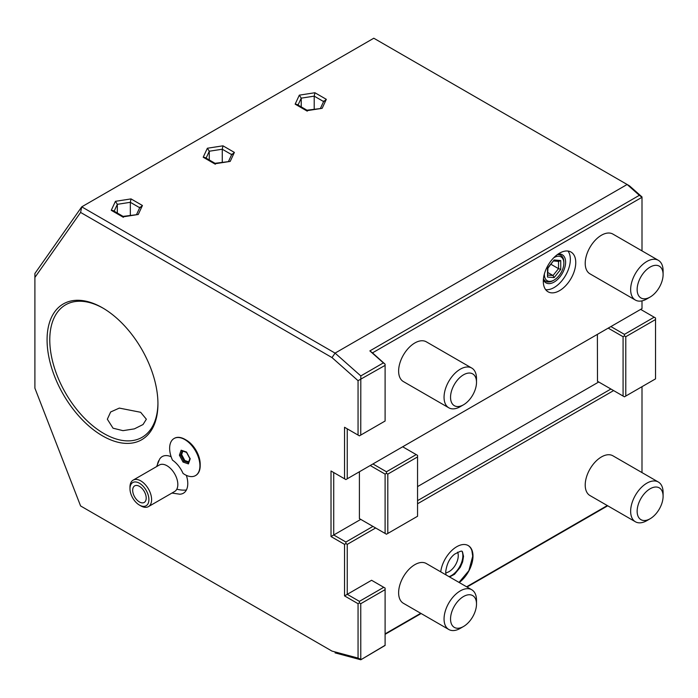 <?xml version="1.0" encoding="UTF-8"?>
<svg xmlns="http://www.w3.org/2000/svg" width="698" height="698" viewBox="0 0 698 698"><rect width="100%" height="100%" fill="white"/><g stroke="black" fill="none" stroke-linecap="round" stroke-linejoin="round"><path stroke-width="1.05" d="M385.104 365.377L385.104 364.182L383.385 362.89L360.814 375.925L360.761 435.072L385.104 421.025L385.104 365.377L358.057 380.68L358.057 435.072L359.409 435.857L360.761 435.072M358.057 380.68L332.012 357.585L80.593 212.428L34.9 277.438L34.9 388.184L80.593 505.954L332.012 651.112L358.057 658.092L358.057 603.7L344.542 595.891L344.542 544.37L331.018 536.561L331.018 470.984L344.542 478.793L344.542 427.272L358.057 435.072M102.51 307.827L102.51 307.827A78.403 45.265 60 0 1 157.94 403.854A78.403 45.265 60 0 1 102.51 435.857A78.403 45.265 60 0 1 47.071 339.839A78.403 45.265 60 0 1 102.51 307.827M171.944 493.058L179.77 494.201A21.158 12.215 -120 0 0 186.383 490.005A21.158 12.215 -120 0 0 186.349 475.347M171.141 456.754A21.158 12.215 -120 0 0 159.572 459.214L156.64 466.561M185.057 439.408L186.34 440.15A19.605 11.316 60 0 1 200.195 464.153L200.195 465.636A21.42 12.363 -120 0 0 185.057 439.408A21.42 12.363 -120 0 0 174.343 438.344A21.42 12.363 -120 0 0 174.212 438.431M80.593 212.428L81.736 206.844L34.9 273.485L34.9 277.438M332.012 651.112L80.593 505.954M607.722 505.788L467.023 587.027M421.13 613.525L385.104 634.316M335.075 652.874L360.814 659.776L385.104 645.449L385.104 589.644L360.761 603.7L360.787 659.313L358.057 658.092M360.814 659.776L385.104 645.292M358.057 603.7L359.409 602.915L360.761 603.7M375.637 527.976L347.246 544.37L347.246 594.33L371.58 580.274L383.752 587.306L359.409 601.353L347.246 594.33L344.542 595.891M359.409 601.353L359.409 602.915M607.312 505.553L466.622 586.791M420.728 613.289L385.104 633.863M613.612 390.583L417.552 503.773M642.003 386.675L641.994 472.59L642.003 386.675M459.24 582.533A22.947 13.245 120 0 0 472.991 556.079A22.947 13.245 120 0 0 468.236 545.574A22.947 13.245 120 0 0 451.719 550.548A22.947 13.245 120 0 0 440.726 571.845M448.805 629.5L403.374 603.273A22.947 13.245 -60 0 1 399.858 584.889A22.947 13.245 -60 0 1 414.848 564.665A22.947 13.245 -60 0 1 426.321 563.53L471.752 589.758A22.947 13.245 120 0 0 460.279 590.892A22.947 13.245 -60 0 0 445.289 611.116A22.947 13.245 -60 0 0 448.805 629.5A22.947 13.245 -60 0 0 460.279 628.366L463.524 626.49A18.357 10.601 120 0 0 476.507 604.006A18.357 10.601 120 0 0 463.524 596.511A18.357 10.601 -60 0 0 450.542 618.995A18.357 10.601 -60 0 0 463.524 626.49M635.398 521.772L589.967 495.545A22.947 13.245 -60 0 1 586.451 477.153A22.947 13.245 -60 0 1 601.44 456.937A22.947 13.245 -60 0 1 612.914 455.803L658.345 482.03A22.947 13.245 120 0 0 646.871 483.164A22.947 13.245 -60 0 0 631.882 503.389A22.947 13.245 -60 0 0 635.398 521.772A22.947 13.245 -60 0 0 646.871 520.638L650.117 518.762A18.357 10.601 120 0 0 663.1 496.278A18.357 10.601 120 0 0 650.117 488.783A18.357 10.601 -60 0 0 637.143 511.268A18.357 10.601 -60 0 0 650.117 518.762M360.814 375.925L335.075 353.109L81.736 206.844L373.796 38.224L629.483 185.843L642.003 196.949L642.003 250.887L642.003 196.949M372.933 463.961L386.456 471.769L416.2 454.59L402.676 446.781L345.894 479.57L642.003 308.612L642.003 300.882L642.003 308.612L640.651 309.389L655.527 317.983L655.527 378.874L625.783 396.045L625.783 336.715L655.527 319.544M600.899 383.246L610.907 389.022L417.552 500.649M362.925 520.638L372.933 526.414L345.894 542.023L345.894 543.585L347.246 544.37M359.514 518.666L386.456 534.214L387.809 533.438L387.809 474.108L386.456 473.331L386.456 471.769M345.894 542.023L333.723 535L333.723 472.546L331.018 470.984M331.018 536.561L360.761 519.391M417.552 486.602L598.736 381.989M597.488 381.274L597.383 334.368M359.409 471.769L359.409 518.605M608.202 328.13L623.078 336.715L623.078 396.045L597.383 381.213M623.078 336.715L624.431 335.93L624.431 334.368L654.174 317.197M402.676 446.781L610.907 326.568L624.431 334.368M623.078 396.045L624.431 396.822L625.783 396.045M625.783 336.715L624.431 335.93M610.907 326.568L640.651 309.389M387.809 474.108L417.552 456.937L417.552 455.375L416.2 454.59M387.809 533.438L417.552 516.267L417.552 456.937M344.542 544.37L345.894 543.585M345.894 479.57L344.542 478.793M370.228 465.522L385.104 474.108L386.456 473.331M385.104 533.438L385.104 474.108M347.246 478.793L347.246 428.834L344.542 427.272M385.104 364.182L372.479 352.865L641.994 197.29L639.351 195.318L369.861 350.902L372.479 352.865M639.351 195.318L627.136 184.49L335.075 353.109L332.012 357.585M383.385 362.89L369.861 350.902M575.754 262.553A22.947 13.245 120 0 0 570.999 252.048A22.947 13.245 120 0 0 553.313 258.199A22.947 13.245 120 0 0 543.297 281.285A22.947 13.245 120 0 0 548.052 291.79A22.947 13.245 120 0 0 565.738 285.648A22.947 13.245 120 0 0 575.754 262.553M448.805 407.798L403.374 381.562A22.947 13.245 -60 0 1 399.858 363.178A22.947 13.245 -60 0 1 414.848 342.962A22.947 13.245 -60 0 1 426.321 341.819L471.752 368.055A22.947 13.245 120 0 0 460.279 369.19A22.947 13.245 -60 0 0 445.289 389.405A22.947 13.245 -60 0 0 448.805 407.798A22.947 13.245 -60 0 0 460.279 406.664A22.947 13.245 120 0 0 460.279 406.655L463.524 404.788A18.357 10.601 120 0 0 476.507 382.303A18.357 10.601 120 0 0 463.524 374.809A18.357 10.601 -60 0 0 450.542 397.293A18.357 10.601 -60 0 0 463.524 404.788M635.398 300.07L589.967 273.834A22.947 13.245 -60 0 1 586.451 255.451A22.947 13.245 -60 0 1 601.44 235.226A22.947 13.245 -60 0 1 612.914 234.092L658.345 260.319A22.947 13.245 120 0 0 646.871 261.462A22.947 13.245 -60 0 0 631.882 281.678A22.947 13.245 -60 0 0 635.398 300.07A22.947 13.245 -60 0 0 646.871 298.927L650.117 297.06A18.357 10.601 120 0 0 663.1 274.576A18.357 10.601 120 0 0 650.117 267.081A18.357 10.601 -60 0 0 637.143 289.565A18.357 10.601 -60 0 0 650.117 297.06M545.67 289.67A22.947 13.245 -60 0 0 562.065 280.544A22.947 13.245 -60 0 0 570.345 259.429A22.947 13.245 120 0 0 567.971 251.044M543.358 279.671A16.255 9.388 -60 0 0 556.175 280.666A16.255 9.388 -60 0 0 565.616 262.16A16.255 9.388 120 0 0 558.156 254.037M543.445 278.676A15.007 8.664 120 0 0 553.244 280.544L554.116 280.038A13.768 7.948 -60 0 1 544.379 274.419A13.768 7.948 120 0 1 544.396 273.904M557.336 254.613A15.007 8.664 120 0 1 563.853 262.16L563.853 263.172A13.768 7.948 -60 0 1 554.116 280.038M563.853 263.172A13.768 7.948 120 0 0 553.671 257.824M560.738 269.384L560.738 260.563L554.116 259.97L547.502 268.207L547.502 277.036L554.116 277.621L560.738 269.384L558.531 268.651L558.531 261.392M560.738 260.563L558.531 261.296M554.116 277.621L553.017 275.518L558.531 268.651L551.01 264.315M547.502 277.036L547.956 268.084M547.502 268.207L547.502 267.666L547.502 268.207M554.116 259.97L547.939 268.137M547.956 272.595L553.017 275.518L547.956 275.064M476.507 382.303L476.507 378.552A22.947 13.245 120 0 0 471.752 368.055M663.1 274.576L663.1 270.824A22.947 13.245 120 0 0 658.345 260.319M326.324 99.325L314.911 92.738L299.329 95.155L295.149 104.15L296.982 104.421L306.972 110.214L322.144 108.33L326.324 99.325L323.724 101.629M295.149 104.15L307.251 111.139M299.329 95.155L301.231 98.148L298.037 105.032M314.911 92.738L314.213 96.141L301.231 98.148L301.231 106.873M314.213 109.097L314.213 96.141L323.602 101.559M234.38 152.408L222.967 145.821L207.376 148.238L203.205 157.233L205.038 157.504L215.028 163.306L230.2 161.413L234.38 152.408L231.78 154.712M203.205 157.233L215.307 164.222M207.376 148.238L209.278 151.23L206.093 158.114M222.967 145.821L222.269 149.224L209.278 151.23L209.278 159.955M222.269 162.18L222.269 149.224L231.657 154.642M142.436 205.491L131.023 198.904L115.432 201.321L111.261 210.316L113.093 210.587L123.084 216.389L138.256 214.495L142.436 205.491L139.836 207.795M111.261 210.316L123.363 217.305M115.432 201.321L117.334 204.322L114.14 211.197M131.023 198.904L130.325 202.307L117.334 204.322L117.334 213.038M130.325 215.263L130.325 202.307L139.713 207.725M385.104 589.644L385.104 588.082L383.752 587.306M459.014 582.402L468.873 570.676L472.712 556.219L471.909 550.792A22.947 13.245 120 0 0 468.053 545.47M449.058 576.653A16.255 9.388 120 0 0 462.853 555.687A16.255 9.388 -60 0 0 462.303 551.952M457.618 552.17A13 7.503 -60 0 1 458.254 555.687A13 7.503 120 0 1 445.699 572.822M476.507 604.006L476.507 600.263A22.947 13.245 120 0 0 471.752 589.758M663.1 496.278L663.1 492.535A22.947 13.245 120 0 0 658.345 482.03M157.94 403.06A76.492 44.157 60 0 1 142.104 437.306A76.492 44.157 60 0 1 103.862 433.519A76.492 44.157 60 0 1 53.894 366.11A76.492 44.157 60 0 1 65.612 304.825A76.492 44.157 60 0 1 103.191 308.228M140.638 412.282L146.353 419.219L143.038 424.532L134.374 428.869L122.996 430.657L113.05 428.206L107.344 419.219L110.65 411.977L119.314 408.094L140.638 412.282M195.623 475.521A21.42 12.363 -120 0 0 195.763 475.443A21.42 12.363 -120 0 0 200.195 465.636M174.072 438.501A21.42 12.363 -120 0 1 195.492 450.873A21.42 12.363 -120 0 1 195.492 475.6A21.42 12.363 -120 0 1 183.042 473.419A20.094 11.596 -120 0 0 172.485 460.148A21.42 12.363 -120 0 1 174.072 438.501L174.343 438.344M148.438 506.626L174.657 491.488A15.295 8.83 60 0 0 176.821 489.167A15.295 8.83 -120 0 0 173.209 471.586A15.295 8.83 -120 0 0 159.362 464.999L133.144 480.128A15.295 8.83 60 0 1 146.99 486.724A15.295 8.83 60 0 1 150.602 504.305A15.295 8.83 60 0 1 148.438 506.626A15.295 8.83 60 0 1 140.787 505.867A15.295 8.83 60 0 1 140.089 505.439M183.042 462.059L188.425 463.908L190.17 458.891L186.532 452.042L181.14 450.201L179.403 455.209L183.042 462.059L183.871 461.073L188.443 462.643M188.425 463.908L188.565 462.678M179.403 455.209L180.695 455.096L183.871 461.073L184.822 460.523L188.713 461.858M181.14 450.201L182.213 450.725M190.17 458.891L190.092 458.307L190.17 458.891M182.832 451.126L181.637 454.546L184.822 460.523M181.637 454.546L180.695 455.096L182.152 450.891M129.976 488.696A13.384 7.73 60 0 1 130.858 484.595A13.384 7.73 60 0 1 143.43 486.55A13.384 7.73 60 0 1 148.02 503.72A13.384 7.73 60 0 1 139.443 505.09A13.384 7.73 60 0 1 129.976 488.696L129.976 487.134A15.295 8.83 60 0 1 130.98 482.449A15.295 8.83 60 0 1 133.144 480.128M133.309 487.335A9.563 5.523 -120 0 0 135.56 498.32A9.563 5.523 -120 0 0 144.216 502.438A9.563 5.523 -120 0 0 145.568 500.99A9.563 5.523 -120 0 0 143.317 489.996A9.563 5.523 -120 0 0 134.662 485.878A9.563 5.523 -120 0 0 133.309 487.335M306.562 110.738L322.144 108.33M214.618 163.821L230.2 161.413M122.665 216.904L138.256 214.495M176.821 489.167A22.947 17.598 27.7 0 0 186.383 490.005M157.233 466.229A22.947 17.598 -152.3 0 1 158.778 460.61M558.976 261.436L553.392 260.93M320.356 108.539L323.881 100.948M228.412 161.631L231.937 154.04M136.468 214.714L139.993 207.123M449.564 576.949L454.538 574.271L460.27 567.282L462.617 561.916L463.533 556.289C461.797 550.495 464.013 549.309 454.668 554.125C449.678 557.955 446.676 563.949 445.673 572.107L446.074 574.934M186.584 452.409L181.742 450.751M189.882 458.691L186.514 452.348M188.312 463.001L189.873 458.534M140.787 505.867L139.443 505.09"/></g></svg>
